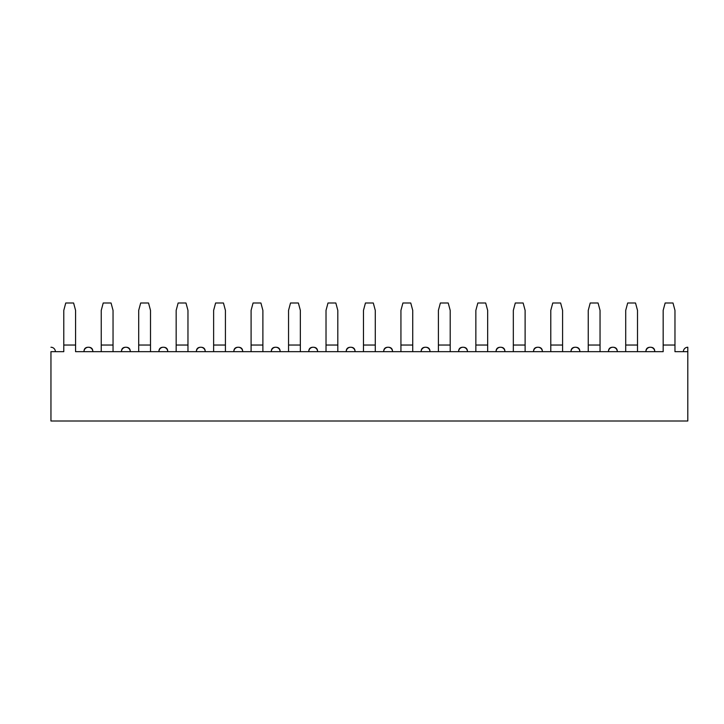 <?xml version="1.0" encoding="UTF-8"?>
<svg xmlns="http://www.w3.org/2000/svg" width="724" height="724" viewBox="0 0 724 724"><rect width="100%" height="100%" fill="white"/><g stroke="black" fill="none" stroke-linecap="round" stroke-linejoin="round"><path stroke-width="1.09" d="M687.8 347.248L687.8 420.997L50.951 420.997L687.8 420.997L687.8 347.248A4.425 4.425 0 0 0 683.375 351.674A4.425 4.425 0 0 1 687.8 347.248M63.784 351.674L50.951 351.674C32.001 351.674 32.001 351.674 50.951 351.674L50.951 420.997L50.951 351.674L63.784 351.674L63.784 310.379L63.784 345.04L75.577 345.04L75.577 351.674L101.242 351.674L101.242 310.379L101.242 345.04L113.044 345.04L113.044 351.674L138.7 351.674L138.7 310.379L138.7 345.04L150.502 345.04L150.502 351.674L176.167 351.674L176.167 310.379L176.167 345.04L187.969 345.04L187.969 351.674L213.625 351.674L213.625 310.379L213.625 345.04L225.426 345.04L225.426 351.674L251.092 351.674L251.092 310.379L251.092 345.04L262.884 345.04L262.884 351.674L288.55 351.674L288.55 310.379L288.55 345.04L300.351 345.04L300.351 351.674L326.017 351.674L326.017 310.379L326.017 345.04L337.809 345.04L337.809 351.674L363.475 351.674L363.475 310.379L363.475 345.04L375.276 345.04L375.276 351.674L400.933 351.674L400.933 310.379L400.933 345.04L412.734 345.04L412.734 351.674L438.4 351.674L438.4 310.379L438.4 345.04L450.201 345.04L450.201 351.674L475.858 351.674L475.858 310.379L475.858 345.04L487.659 345.04L487.659 351.674L513.325 351.674L513.325 310.379L513.325 345.04L525.117 345.04L525.117 351.674L550.783 351.674L550.783 310.379L550.783 345.04L562.584 345.04L562.584 351.674L588.25 351.674L588.25 310.379L588.25 345.04L600.042 345.04L600.042 351.674L625.708 351.674L625.708 310.379L625.708 345.04L637.509 345.04L637.509 351.674L663.166 351.674L663.166 310.379L663.166 345.04L674.967 345.04L674.967 351.674L687.8 351.674L674.967 351.674M75.577 351.674L663.166 351.674M55.377 351.674A4.425 4.425 0 0 0 50.951 347.248A4.425 4.425 0 0 1 55.377 351.674M75.577 310.379L75.577 345.04L75.577 310.379L73.604 303.003L65.757 303.003L63.784 310.379L65.757 303.003L73.604 303.003L75.577 310.379M113.044 310.379L113.044 345.04L113.044 310.379L111.062 303.003L103.215 303.003L101.242 310.379L103.215 303.003L111.062 303.003L113.044 310.379M92.835 351.674C92.835 348.724 91.36 347.248 88.409 347.248C85.459 347.248 83.984 348.724 83.984 351.674A4.425 4.425 0 0 1 88.409 347.248A4.425 4.425 0 0 1 92.835 351.674M101.242 351.674L113.044 351.674M113.044 345.04L101.242 345.04M75.577 345.04L63.784 345.04M337.809 310.379L337.809 345.04L337.809 310.379L335.836 303.003L327.99 303.003L326.017 310.379L327.99 303.003L335.836 303.003L337.809 310.379M375.276 310.379L375.276 345.04L375.276 310.379L373.294 303.003L365.448 303.003L363.475 310.379L365.448 303.003L373.294 303.003L375.276 310.379M150.502 310.379L150.502 345.04L150.502 310.379L148.529 303.003L140.682 303.003L138.7 310.379L140.682 303.003L148.529 303.003L150.502 310.379M187.969 310.379L187.969 345.04L187.969 310.379L185.987 303.003L178.14 303.003L176.167 310.379L178.14 303.003L185.987 303.003L187.969 310.379M225.426 310.379L225.426 345.04L225.426 310.379L223.454 303.003L215.607 303.003L213.625 310.379L215.607 303.003L223.454 303.003L225.426 310.379M262.884 310.379L262.884 345.04L262.884 310.379L260.912 303.003L253.065 303.003L251.092 310.379L253.065 303.003L260.912 303.003L262.884 310.379M300.351 310.379L300.351 345.04L300.351 310.379L298.378 303.003L290.523 303.003L288.55 310.379L290.523 303.003L298.378 303.003L300.351 310.379M412.734 310.379L412.734 345.04L412.734 310.379L410.761 303.003L402.915 303.003L400.933 310.379L402.915 303.003L410.761 303.003L412.734 310.379M450.201 310.379L450.201 345.04L450.201 310.379L448.219 303.003L440.373 303.003L438.4 310.379L440.373 303.003L448.219 303.003L450.201 310.379M487.659 310.379L487.659 345.04L487.659 310.379L485.686 303.003L477.84 303.003L475.858 310.379L477.84 303.003L485.686 303.003L487.659 310.379M525.117 310.379L525.117 345.04L525.117 310.379L523.144 303.003L515.298 303.003L513.325 310.379L515.298 303.003L523.144 303.003L525.117 310.379M562.584 310.379L562.584 345.04L562.584 310.379L560.611 303.003L552.756 303.003L550.783 310.379L552.756 303.003L560.611 303.003L562.584 310.379M600.042 310.379L600.042 345.04L600.042 310.379L598.069 303.003L590.223 303.003L588.25 310.379L590.223 303.003L598.069 303.003L600.042 310.379M674.967 310.379L674.967 345.04L674.967 310.379L672.994 303.003L665.148 303.003L663.166 310.379L665.148 303.003L672.994 303.003L674.967 310.379M637.509 310.379L637.509 345.04L637.509 310.379L635.527 303.003L627.681 303.003L625.708 310.379L627.681 303.003L635.527 303.003L637.509 310.379M176.167 351.674L187.969 351.674M187.969 345.04L176.167 345.04M288.55 351.674L300.351 351.674M300.351 345.04L288.55 345.04M363.475 351.674L375.276 351.674M375.276 345.04L363.475 345.04M550.783 351.674L562.584 351.674M562.584 345.04L550.783 345.04M326.017 351.674L337.809 351.674M337.809 345.04L326.017 345.04M400.933 351.674L412.734 351.674M412.734 345.04L400.933 345.04M625.708 351.674L637.509 351.674M637.509 345.04L625.708 345.04M588.25 351.674L600.042 351.674M600.042 345.04L588.25 345.04M475.858 351.674L487.659 351.674M487.659 345.04L475.858 345.04M251.092 351.674L262.884 351.674M262.884 345.04L251.092 345.04M438.4 351.674L450.201 351.674M450.201 345.04L438.4 345.04M674.967 345.04L663.166 345.04M513.325 351.674L525.117 351.674M525.117 345.04L513.325 345.04M213.625 351.674L225.426 351.674M225.426 345.04L213.625 345.04M138.7 351.674L150.502 351.674M150.502 345.04L138.7 345.04M205.218 351.674C205.218 348.724 203.743 347.248 200.792 347.248C197.842 347.248 196.376 348.724 196.376 351.674A4.425 4.425 0 0 1 200.792 347.248A4.425 4.425 0 0 1 205.218 351.674M130.293 351.674C130.293 348.724 128.818 347.248 125.876 347.248C122.926 347.248 121.451 348.724 121.451 351.674A4.425 4.425 0 0 1 125.876 347.248A4.425 4.425 0 0 1 130.293 351.674M242.685 351.674C242.685 348.724 241.21 347.248 238.259 347.248C235.309 347.248 233.834 348.724 233.834 351.674A4.425 4.425 0 0 1 238.259 347.248A4.425 4.425 0 0 1 242.685 351.674M280.143 351.674C280.143 348.724 278.668 347.248 275.717 347.248C272.767 347.248 271.292 348.724 271.292 351.674A4.425 4.425 0 0 1 275.717 347.248A4.425 4.425 0 0 1 280.143 351.674M429.993 351.674C429.993 348.724 428.518 347.248 425.567 347.248C422.617 347.248 421.142 348.724 421.142 351.674A4.425 4.425 0 0 1 425.567 347.248A4.425 4.425 0 0 1 429.993 351.674M317.61 351.674C317.61 348.724 316.135 347.248 313.184 347.248C310.234 347.248 308.759 348.724 308.759 351.674A4.425 4.425 0 0 1 313.184 347.248A4.425 4.425 0 0 1 317.61 351.674M355.068 351.674C355.068 348.724 353.593 347.248 350.642 347.248C347.692 347.248 346.217 348.724 346.217 351.674A4.425 4.425 0 0 1 350.642 347.248A4.425 4.425 0 0 1 355.068 351.674M392.526 351.674C392.526 348.724 391.06 347.248 388.109 347.248C385.159 347.248 383.684 348.724 383.684 351.674A4.425 4.425 0 0 1 388.109 347.248A4.425 4.425 0 0 1 392.526 351.674M467.451 351.674C467.451 348.724 465.975 347.248 463.025 347.248C460.075 347.248 458.609 348.724 458.609 351.674A4.425 4.425 0 0 1 463.025 347.248A4.425 4.425 0 0 1 467.451 351.674M504.918 351.674C504.918 348.724 503.442 347.248 500.492 347.248C497.542 347.248 496.067 348.724 496.067 351.674A4.425 4.425 0 0 1 500.492 347.248A4.425 4.425 0 0 1 504.918 351.674M167.76 351.674C167.76 348.724 166.285 347.248 163.334 347.248C160.384 347.248 158.909 348.724 158.909 351.674A4.425 4.425 0 0 1 163.334 347.248A4.425 4.425 0 0 1 167.76 351.674M542.376 351.674C542.376 348.724 540.9 347.248 537.95 347.248C535 347.248 533.525 348.724 533.525 351.674A4.425 4.425 0 0 1 537.95 347.248A4.425 4.425 0 0 1 542.376 351.674M579.843 351.674C579.843 348.724 578.367 347.248 575.417 347.248C572.467 347.248 570.992 348.724 570.992 351.674A4.425 4.425 0 0 1 575.417 347.248A4.425 4.425 0 0 1 579.843 351.674M617.301 351.674C617.301 348.724 615.825 347.248 612.875 347.248C609.925 347.248 608.45 348.724 608.45 351.674A4.425 4.425 0 0 1 612.875 347.248A4.425 4.425 0 0 1 617.301 351.674M654.758 351.674C654.758 348.724 653.292 347.248 650.342 347.248C647.392 347.248 645.917 348.724 645.917 351.674A4.425 4.425 0 0 1 650.342 347.248A4.425 4.425 0 0 1 654.758 351.674"/></g></svg>
